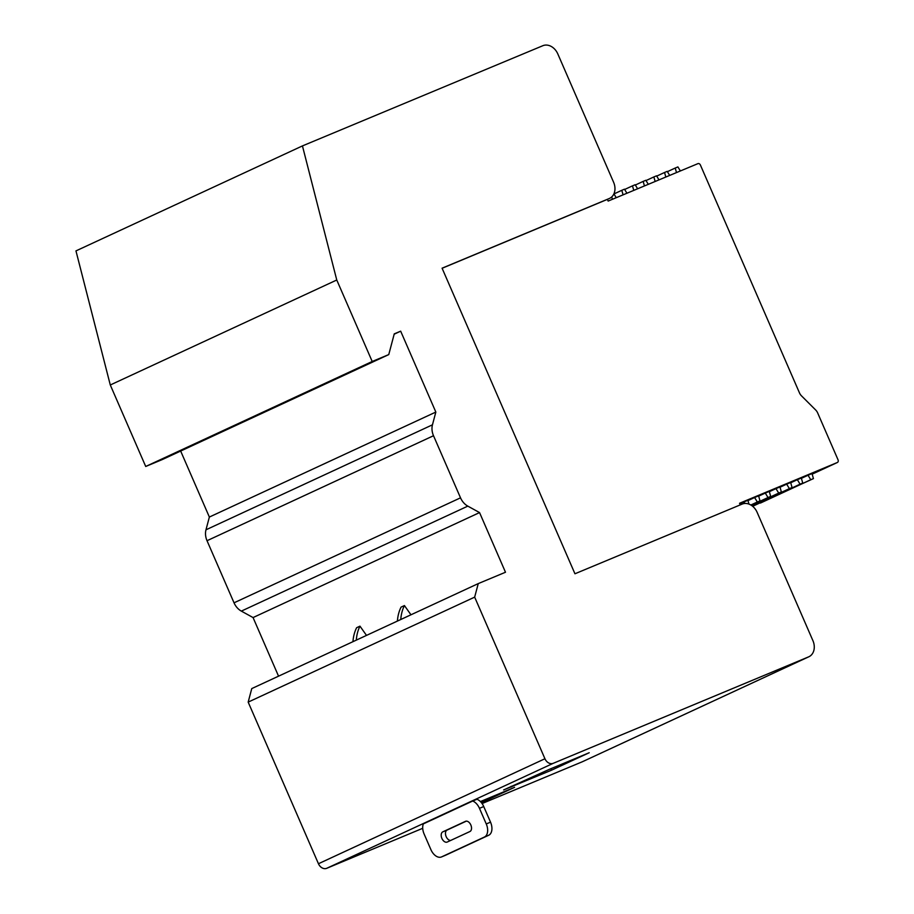 <?xml version="1.0" encoding="UTF-8"?>
<svg xmlns="http://www.w3.org/2000/svg" width="914" height="914" viewBox="0 0 914 914"><rect width="100%" height="100%" fill="white"/><g stroke="black" fill="none" stroke-linecap="round" stroke-linejoin="round"><path stroke-width="1.37" d="M110.286 384.988L75.965 250.893L302.443 145.909L336.763 280.004L110.286 384.988L145.714 466.471L162.281 459.571L388.758 354.586L394.265 333.85L400.675 331.176L394.174 334.193M582.709 761.591A13.333 10.42 -114.9 0 1 582.424 761.728A13.333 10.42 -114.9 0 1 582.127 761.853L482.078 803.555M248.174 702.112L474.663 597.128L478.251 583.6L251.761 688.585L248.174 702.112L318.449 863.741A7.403 5.781 -114.9 0 0 326.744 868.3L422.714 828.301M205.981 529.8L209.363 517.05L435.841 412.065L432.459 424.816L205.981 529.8A14.818 11.574 -114.9 0 0 207.021 540.711L234.03 602.817A14.818 11.574 -114.9 0 0 241.342 611.112L253.064 617.567L278.553 676.177M180.664 451.048L209.363 517.05M302.443 145.909L542.87 45.7A13.333 10.42 65.1 0 1 557.803 53.915L613.602 182.263A13.333 10.42 65.1 0 1 609.592 198.361A13.333 10.42 65.1 0 1 609.307 198.498L442.079 268.19L574.952 573.775L742.179 504.082A13.333 10.42 65.1 0 1 757.112 512.297L812.912 640.645A13.333 10.42 65.1 0 1 808.901 656.743A13.333 10.42 65.1 0 1 808.616 656.869L553.233 763.316A7.403 5.781 65.1 0 1 544.938 758.757L474.663 597.128M480.41 801.567L514.571 787.331L481.427 802.698M589.222 752.725L551.473 770.216L503.614 789.947L549.154 769.428L589.222 752.725M472.675 801.03L423.331 823.902A11.105 6.935 -112.6 0 0 424.107 833.991L430.894 849.609A11.105 6.935 -112.6 0 0 441.462 856.955A11.105 6.935 -112.6 0 0 441.611 856.886L484.397 837.053A11.105 6.935 -112.6 0 0 486.259 823.948L479.462 808.33A11.105 6.935 -112.6 0 0 472.675 801.03L476.948 799.247A11.105 6.935 67.4 0 1 483.735 806.548L490.532 822.166A11.105 6.935 67.4 0 1 488.67 835.27L445.883 855.104A11.105 6.935 67.4 0 1 445.735 855.173A11.105 6.935 67.4 0 1 445.575 855.23M478.251 583.6L505.488 572.244L479.553 512.583L253.064 617.567M432.459 424.816A14.818 11.574 65.1 0 0 433.51 435.727L460.519 497.833A14.818 11.574 65.1 0 0 467.819 506.128L479.553 512.583M435.841 412.065L400.675 331.176M145.714 466.471L372.204 361.487L336.763 280.004M388.758 354.586L372.204 361.487M740.26 504.882L739.552 503.26L837.315 462.507A2.216 1.737 65.1 0 0 838.035 459.799L817.664 412.945A7.78 6.078 65.1 0 0 815.642 409.963L801.475 395.831A7.78 6.078 -114.9 0 1 799.464 392.86L700.398 165.023A2.216 1.737 65.1 0 0 697.908 163.652L608.153 201.069L607.41 199.366L442.113 268.27M780.042 487.231L786.657 484.157L789.388 488.636L752.165 505.888M752.268 505.968L792.061 487.528L790.656 482.501L786.657 484.157M758.597 495.856L754.598 497.524L757.329 502.003L760.002 500.883L758.597 495.856M747.983 500.586L754.598 497.524M812.02 473.589L808.033 475.257L810.752 479.736L813.426 478.616L812.02 473.589M801.418 478.319L808.033 475.257M739.814 503.877L743.916 501.969L744.819 503.465M748.966 504.105L747.903 500.312L743.916 501.969M769.36 491.686L775.975 488.613L778.705 493.092L751.754 505.591M751.856 505.659L781.367 491.983L779.962 486.945L775.975 488.613M790.724 482.775L797.351 479.701L800.07 484.18L752.565 506.207M752.668 506.287L802.743 483.072L801.338 478.045L797.351 479.701M758.677 496.131L765.292 493.069L768.011 497.547L751.308 505.293M751.422 505.362L770.685 496.428L769.28 491.401L765.292 493.069M792.061 487.528L789.388 488.636M750.851 505.008L757.329 502.003M750.965 505.076L760.002 500.883M813.426 478.616L760.254 502.769M760.425 503.066L810.752 479.736M781.367 491.983L778.705 493.092M802.743 483.072L800.07 484.18M770.685 496.428L768.011 497.547M611.729 196.933L612.391 199.298M616.253 197.687L613.911 193.859M637.618 188.787L635.161 184.731L632.488 185.85L633.756 190.398M624.65 189.484L632.488 185.85M635.333 185.028L643.17 181.395L644.439 185.942M643.17 181.395L645.844 180.287L648.312 184.331M669.676 175.419L667.209 171.375L664.547 172.483L665.815 177.03M656.709 176.116L664.547 172.483M646.015 180.572L653.853 176.939L655.132 181.486M653.853 176.939L656.526 175.831L658.994 179.875M626.935 193.242L624.468 189.187L621.806 190.306L623.074 194.842M613.968 193.939L621.806 190.306M667.391 171.661L675.229 168.039L676.497 172.575M675.229 168.039L677.902 166.919L680.359 170.964M410.969 614.791L404.434 605.559A40.73 31.83 65.1 0 0 400.766 619.521M404.434 605.559L401.075 607.113A40.73 31.83 -114.9 0 0 397.407 621.074M366.514 635.401L359.967 626.159A40.73 31.83 65.1 0 0 356.311 640.131M359.967 626.159L356.62 627.712A40.73 31.83 -114.9 0 0 352.953 641.685M550.834 768.731L551.473 770.216M469.899 831.534L447.254 842.034A5.553 3.462 67.4 0 1 447.175 842.068A5.553 3.462 67.4 0 1 441.862 838.332A5.553 3.462 67.4 0 1 442.822 831.843L465.466 821.343A5.553 3.462 67.4 0 1 465.546 821.309A5.553 3.462 67.4 0 1 470.859 825.045A5.553 3.462 67.4 0 1 469.899 831.534M450.659 840.457A5.553 3.462 -112.6 0 1 445.906 835.956A5.553 3.462 -112.6 0 1 447.095 830.061L466.334 821.138M808.616 656.869L582.127 761.853M326.744 868.3L553.233 763.316M544.938 758.757L318.449 863.741M241.342 611.112L467.819 506.128M460.519 497.833L234.03 602.817M207.021 540.711L433.51 435.727M837.315 462.507L812.18 474.16L837.373 462.484M511.406 786.92L511.132 786.303M445.883 855.104L441.611 856.886M484.397 837.053L488.67 835.27M490.532 822.166L486.259 823.948M479.462 808.33L483.735 806.548M447.095 830.061L442.822 831.843M582.424 761.728L808.901 656.743M445.735 855.173L441.462 856.955"/></g></svg>
